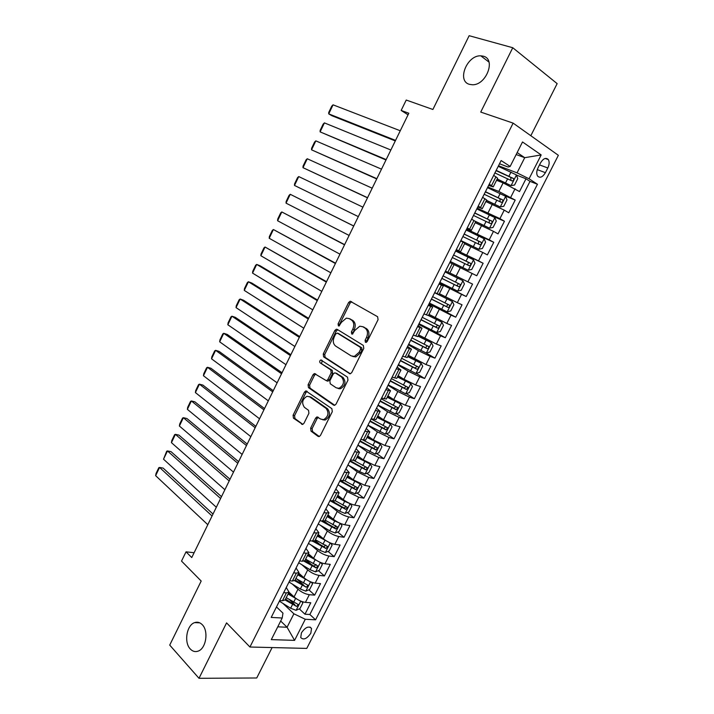 <?xml version="1.0" encoding="UTF-8"?>
<svg xmlns="http://www.w3.org/2000/svg" width="714" height="714" viewBox="0 0 714 714"><rect width="100%" height="100%" fill="white"/><g stroke="black" fill="none" stroke-linecap="round" stroke-linejoin="round"><path stroke-width="1.07" d="M365.425 342.354L367.183 341.56L378.081 319.658L377.599 316.713L350.172 301.219L348.593 302.54L338.097 323.861L338.391 325.861L339.016 325.968L341.435 322.309L346.344 318.132L349.191 318.614L351.35 319.908C353.974 321.978 354.447 325.066 352.787 329.172L351.404 331.956L351.725 334L352.377 334.107L354.831 330.403L359.767 326.209L362.766 326.709L364.988 328.038C367.683 330.154 368.183 333.295 366.496 337.463L365.095 340.283L365.425 342.354M202.249 624.688C199.974 622.376 197.448 621.68 194.672 622.608C186.702 624.946 183.748 642.377 190.254 648.955C192.566 651.418 195.181 652.15 198.09 651.141C206.087 648.669 208.836 630.98 202.249 624.688M483.316 56.192L480.808 55.826C466.992 54.978 456.585 81.039 469.401 84.332L472.365 84.761C486.198 85.412 496.31 59.066 483.316 56.192M310.831 633.211L311.527 628.472C308.796 625.696 305.431 627.151 301.433 632.827L300.737 637.54C303.486 640.324 306.85 638.878 310.831 633.211M310.635 428.159L311.036 431.167L318.078 436.37L319.176 436.575L320.479 435.406L332.296 411.666L331.867 408.649L305.815 390.915L304.459 392.111L293.07 415.227L293.445 418.163L302.682 424.428L303.986 423.259L308.921 413.281L308.528 410.309L304.405 407.346C301.442 402.919 302.299 399.233 306.966 396.297L309.617 396.797L326.093 408.39C329.19 412.844 328.378 416.592 323.638 419.645L320.764 419.109L316.945 416.922L315.615 418.109L310.635 428.159L312.143 428.534L312.545 431.542L319.31 436.531M530.823 135.722L557.152 83.627L512.759 47.731L469.143 35.7L432.889 109.483L406.23 100.04L401.161 110.447L408.819 113.24L191.754 557.554L186.033 551.833L181.526 561.088L201.187 581.044L169.718 645.099L199.001 678.3L256.737 677.979L272.114 647.562M512.759 47.731L480.736 112.08L513.125 123.129L249.936 647.018L226.57 622.885L199.001 678.3M349.298 373.601L350.324 373.779L351.779 372.521L363.783 348.387L363.319 345.415L337.213 329.377L336.321 329.216L334.821 330.502L323.246 353.992L323.647 356.884L349.958 373.815M347.977 380.16L336.062 404.088L334.688 405.311L333.625 405.115L308.484 387.648L308.1 384.739L313 374.779L314.392 373.556L326.468 380.749L327.869 379.518L331.189 372.806L330.769 369.87L320.158 362.864C319.354 361.703 319.595 360.74 320.872 359.963L347.522 377.162L347.977 380.16M289.572 599.751L294.828 604.687M299.3 608.89L304.976 614.21L310.786 602.768L305.422 602.384L309.323 594.7C305.396 594.102 301.611 592.281 297.961 589.237L292.356 584.088M297.22 579.268L303.655 585.114M308.832 589.826L314.669 595.119L320.506 583.624L315.177 583.133L319.096 575.404C315.204 574.743 311.402 572.923 307.707 569.924L301.745 564.622M305.538 559.357L311.92 564.961M318.399 570.656L324.406 575.939L330.27 564.381L324.986 563.783L328.931 556.01C325.048 555.287 321.246 553.457 317.516 550.512L311.134 545.041M315.088 540.409L319.917 544.514M328.012 551.395L334.188 556.652L340.087 545.032L334.848 544.327L338.811 536.517C334.955 535.723 331.144 533.885 327.369 531.002L320.524 525.317M324.504 521.22L327.672 523.817M337.66 532.028L344.032 537.267L349.958 525.593L344.764 524.772L348.735 516.918C344.907 516.061 341.087 514.214 337.267 511.385L329.877 505.458M333.063 501.21L335.107 502.834M347.352 512.563L353.921 517.784L359.883 506.039L354.724 505.119L358.723 497.221L347.227 491.66L339.195 485.458M340.774 480.486L342.131 481.522M357.089 492.999L363.863 498.194L369.861 486.395L364.738 485.35L368.763 477.416L357.241 471.838L348.441 465.278M366.853 473.32L373.859 478.505L379.884 466.644L374.814 465.483L378.857 457.513L367.299 451.908L357.901 445.161M376.671 453.542L383.909 458.709L389.96 446.786L384.935 445.518L388.996 437.495L377.42 431.881L367.897 425.294M386.515 433.666L394.012 438.807L400.099 426.82L395.11 425.437L399.197 417.378L387.586 411.737L377.947 405.329M396.395 413.674L404.16 418.806L410.282 406.757L405.338 405.257L409.452 397.154L397.814 391.486L388.05 385.257M406.311 393.575L414.37 398.698L420.519 386.577L415.628 384.962L419.752 376.813L408.087 371.137L398.207 365.077M416.253 373.368L424.634 378.482L430.819 366.3L425.963 364.559L430.123 356.366L418.422 350.663L408.408 344.782M426.124 352.984L434.951 358.151L441.172 345.906L436.361 344.05L440.538 335.812L418.681 324.388M433.452 331.064L445.322 337.722L451.578 325.406L446.812 323.424L451.016 315.151L428.998 303.887M430.48 303.611L455.755 317.177L462.038 304.798L457.326 302.691L461.539 294.373L439.369 283.271M439.583 282.851L466.233 296.524L472.552 284.074L467.893 281.851L472.132 273.48L449.811 262.529M472.132 273.48L476.774 275.756L483.128 263.243L455.951 250.319M456.085 250.052L478.514 260.887L482.78 252.479L487.376 254.88L493.758 242.296L466.251 229.854M466.608 229.149L489.197 239.815L493.481 231.354L498.033 233.889L504.45 221.242L488.519 214.396M477.184 208.131L499.934 218.627L504.245 210.121L508.743 212.79L515.196 200.072L498.818 191.468L487.814 187.006M504.78 195.823L515.196 200.072M305.422 602.384C301.495 601.822 297.711 600.001 294.07 596.931L288.991 592.201M315.177 583.133C311.277 582.499 307.484 580.678 303.807 577.662L298.648 573.021M324.986 563.783C321.104 563.087 317.302 561.258 313.589 558.286L308.368 553.743M334.848 544.327C330.984 543.568 327.182 541.73 323.415 538.82L318.132 534.367M344.764 524.772C340.926 523.942 337.106 522.095 333.304 519.239L327.949 514.892M354.724 505.119C350.913 504.218 347.084 502.361 343.238 499.568L337.811 495.311M364.738 485.35L353.225 479.781L347.736 475.631M374.814 465.483L363.265 459.896L357.705 455.844M384.935 445.518L373.368 439.904L367.728 435.951M395.11 425.437L383.516 419.805L377.804 415.95M405.338 405.257L393.717 399.599L387.934 395.851M415.628 384.962L403.972 379.286L398.117 375.644M425.963 364.559L408.363 355.322M436.361 344.05L418.654 334.902M446.812 323.424L428.998 314.365M457.326 302.691L439.405 293.722M467.893 281.851L449.865 272.962M482.78 252.479L464.6 243.715M493.481 231.354L475.203 222.688M504.245 210.121L485.85 201.553M540.489 162.953L538.07 167.71C536.517 171.074 536.339 173.841 537.544 176.019C539.954 178.348 542.578 177.242 545.416 172.672L547.816 167.968C549.387 164.577 549.557 161.783 548.325 159.579C545.933 157.276 543.318 158.401 540.489 162.953M513.125 123.129L558.357 155.313L306.77 648.41L249.936 647.018M304.976 614.21L309.867 614.495L315.57 619.823L537.455 184.257L529.056 178.777L517.043 172.859L498.506 165.755M315.57 619.823L305.289 619.261L294.57 640.369L271.302 639.619L282.208 618.012L271.204 617.423L501.13 160.552L510.162 166.442L522.514 141.961L541.176 154.938L529.056 178.777M286.252 587.524L289.036 592.111L286.412 592.87L283.672 592.656M296.069 568.014L298.934 572.458L296.355 573.128L293.632 572.851M305.94 548.397L308.894 552.698L306.36 553.27L303.655 552.939M315.865 528.681L318.908 532.831L313.732 532.921M325.843 508.859L328.967 512.866L323.861 512.795M335.866 488.938L339.088 492.785L334.045 492.562M345.951 468.902L349.262 472.606L344.282 472.213M356.081 448.767L359.481 452.31L354.581 451.757M366.273 428.516L369.772 431.908L364.925 431.194M376.519 408.158L380.107 411.389L375.332 410.514M339.382 388.202L339.079 388.818M386.818 387.693L390.496 390.763L385.801 389.719M397.171 367.112L400.947 370.031L396.324 368.808M407.587 346.424L411.46 349.182L406.9 347.789M418.056 325.629L422.028 328.217L417.538 326.655M428.578 304.708L432.648 307.136L428.239 305.396M439.164 283.681L443.332 285.939L438.994 284.02M456.219 249.793L460.539 251.774L464.868 243.188L460.682 240.913M466.956 228.462L471.383 230.274L475.729 221.635L471.624 219.18M477.746 207.015L482.28 208.649L486.653 199.965L482.619 197.323M309.867 614.495L530.011 181.383L526.004 178.777L519.515 191.566L503.138 182.9L496.569 180.294M488.599 185.444L493.231 186.907L489.251 184.15M493.231 186.907L497.631 178.17L493.686 175.349M279.701 600.545L282.449 600.742L285.082 599.938L289.036 592.111M289.643 580.785L292.374 581.035L294.971 580.33L298.934 572.458M299.639 560.918L302.352 561.222L304.905 560.615L308.894 552.698M309.697 540.944L314.892 540.793L318.908 532.831M319.801 520.854L324.932 520.863L328.967 512.866M329.966 500.666L335.036 500.835L339.088 492.785M340.185 480.361L345.183 480.692L349.262 472.606M350.449 459.95L355.385 460.441L359.481 452.31M360.784 439.431L365.648 440.083L369.772 431.908M371.164 418.797L375.966 419.609L380.107 411.389M381.606 398.046L386.336 399.028L390.496 390.763M392.102 377.188L396.761 378.34L400.947 370.031M402.66 356.215L407.248 357.536L411.46 349.182M413.272 335.116L417.788 336.615L422.028 328.217M423.946 313.91L428.391 315.579L432.648 307.136M434.683 292.588L439.048 294.427L443.332 285.939M445.474 271.142L449.766 273.159L454.068 264.617M456.326 249.579L460.539 251.774M467.242 227.891L471.383 230.274M478.219 206.087L482.28 208.649M499.934 218.627L504.45 221.242M489.197 239.815L493.758 242.296M478.514 260.887L483.128 263.243M466.233 296.524L461.539 294.373M455.755 317.177L451.016 315.151M445.322 337.722L440.538 335.812M434.951 358.151L430.123 356.366M424.634 378.482L419.752 376.813M414.37 398.698L409.452 397.154M404.16 418.806L399.197 417.378M394.012 438.807L388.996 437.495M383.909 458.709L378.857 457.513M373.859 478.505L368.763 477.416M363.863 498.194L358.723 497.221M353.921 517.784L348.735 516.918M344.032 537.267L338.811 536.517M334.188 556.652L328.931 556.01M324.406 575.939L319.096 575.404M314.669 595.119L309.323 594.7M280.682 621.037L287.082 627.249L293.891 613.79L282.967 603.428M517.043 172.859L524.719 157.687L517.159 152.573M516.168 154.536L524.719 157.687L541.176 154.938M499.514 163.765L508.065 167.014L510.162 166.442M194.119 552.725L186.033 551.833M401.161 110.447L408.042 114.82M277.755 626.83L287.082 627.249L294.57 640.369M276.488 606.927L282.967 613.147L282.208 618.012M516.499 175.117L526.004 178.777M530.011 181.383L537.455 184.257M293.891 613.79L305.289 619.261M366.443 342.354L367.951 337.99C369.638 333.831 369.129 330.698 366.434 328.583L364.988 328.038M362.837 326.744L366.434 328.583M349.342 318.676L352.805 320.452C355.42 322.523 355.902 325.611 354.242 329.707L352.743 333.974M351.734 301.772L350.038 303.111L339.552 324.397L339.418 325.816M337.811 329.743L336.276 331.028L324.718 354.483L325.129 357.366L350.324 373.779M360.579 349.351L360.258 347.272L337.383 333.135L335.705 333.92L334.277 336.821C332.635 340.864 333.09 343.943 335.634 346.058L351.163 355.884L354.34 356.429L359.106 352.314L360.579 349.351L362.043 349.86L361.721 347.789L360.258 347.272M338.516 333.536L361.721 347.789M352.805 356.482L355.804 356.92L360.57 352.823L359.106 352.314M362.043 349.86L360.57 352.823M334.759 405.284L309.983 388.086L308.484 387.648M315.793 374.038L314.49 375.234L309.59 385.176L309.983 388.086M326.628 380.803L327.949 381.205L329.35 379.973L332.67 373.27L332.242 370.343L320.158 362.864M322.157 360.508L321.63 363.337M336.214 387.818L338.98 388.318C343.907 385.248 344.773 381.472 341.578 377.01L335.589 373.056L334.598 372.878L333.17 374.127L329.841 380.848L330.261 383.802L336.214 387.818M337.918 388.407L340.471 388.755C345.389 385.694 346.245 381.936 343.059 377.474L341.578 377.01M336.41 373.315L343.059 377.474M318.328 417.36L317.123 418.502L312.143 428.534M322.674 419.752L325.147 420.037C329.877 416.994 330.689 413.254 327.592 408.801L326.093 408.39M309.349 396.627L311.108 397.216L327.592 408.801M307.19 391.37L305.958 392.539L294.579 415.619L294.953 418.556L302.843 424.375M497.096 179.241L511.001 185.622L514.535 185.033L517.775 178.625L516.418 174.912L498.238 166.3M395.556 140.39L328.735 113.874L333.054 104.833L400.259 130.76M511.001 185.622L497.221 178.991M333.054 104.833L331.751 106.136L328.735 112.446L328.735 113.874L331.903 115.722L395.297 140.917M494.9 172.931L511.92 180.883C513.375 180.901 513.893 180.115 513.482 178.518L496.194 170.369M496.051 170.637L510.706 177.331L510.921 179.687M486.386 200.5L500.202 206.944L503.763 206.292L506.985 199.929L505.592 196.296L487.492 187.657M386.176 159.588L320.113 131.885L324.415 122.888L390.861 150.002M500.202 206.944L486.475 200.313M324.415 122.888L323.139 124.138L320.14 130.421L320.113 131.885L385.979 159.981M484.172 194.253L501.103 202.258C502.549 202.267 503.075 201.491 502.674 199.92L485.458 191.7M485.35 191.905L499.916 198.67L500.095 201.053M475.729 221.643L489.474 228.159L493.044 227.445L496.257 221.117L494.829 217.565L476.8 208.899M376.84 178.687L311.536 149.824L315.82 140.863L381.508 169.147M489.474 228.159L475.346 221.304M315.82 140.863L314.571 142.059L311.581 148.316L311.536 149.824L376.715 178.955M473.498 215.458L490.348 223.509C491.776 223.518 492.312 222.75 491.937 221.206L474.774 212.924M474.703 213.067L489.179 219.903L489.313 222.304M460.842 240.609L478.791 249.257L482.387 248.49L485.582 242.189L484.128 238.717L466.171 230.024M367.558 197.698L302.995 167.674L307.261 158.758L372.199 188.201M478.791 249.257L460.869 240.547M307.261 158.758L306.038 159.9L303.057 166.121L302.995 167.674L367.496 197.832M462.886 236.548L479.656 244.652C481.075 244.661 481.602 243.902 481.254 242.376L464.154 234.022M464.109 234.103L478.514 241.011L478.576 243.456M468.17 270.231L450.329 261.494L468.17 270.231L471.793 269.41L474.962 263.145L473.471 259.762L455.594 251.033M358.321 216.61L294.489 185.444L298.738 176.572L362.935 207.167M298.738 176.572L297.542 177.661L294.579 183.855L294.489 185.444L358.312 216.619M452.328 257.522L469.018 265.679C470.419 265.679 470.954 264.93 470.624 263.43L453.586 255.014L467.893 262.011L468.339 262.333L467.849 264.519M439.842 282.342L457.612 291.107L461.253 290.223L464.403 283.993L462.886 280.682L445.072 271.936M462.886 280.682L445.09 271.909M353.742 225.981L290.25 194.297L353.716 226.035M349.119 235.433L286.028 203.133L286.135 201.509L289.081 195.341L290.25 194.297L286.028 203.133M441.823 278.389L458.442 286.591C459.825 286.582 460.369 285.841 460.057 284.368L443.082 275.89M460.057 284.368L457.808 283.235C458.263 284.815 457.692 285.538 456.076 285.395L441.85 278.344M429.409 303.066L447.107 311.857L450.766 310.92L453.908 304.726L452.355 301.495L434.612 292.722M452.355 301.495L434.656 292.633M344.63 244.634L281.807 211.951L344.541 244.813M339.971 254.166L277.603 220.751L277.728 219.082L280.664 212.933L281.807 211.951L277.603 220.751M431.381 299.139L447.91 307.395C449.293 307.377 449.838 306.645 449.543 305.199L432.63 296.658M449.543 305.199L447.33 304.03C447.758 305.583 447.178 306.288 445.581 306.145L431.434 299.032M419.029 323.692L436.656 332.501L440.333 331.51L443.456 325.343L441.877 322.192L428.409 315.534M441.877 322.192L428.489 315.392M335.562 263.198L273.4 229.524L335.41 263.502M330.859 272.81L269.214 238.28L269.365 236.566L272.284 230.461L273.4 229.524L269.214 238.28M420.992 319.783L437.45 328.074C438.815 328.056 439.36 327.333 439.083 325.914L422.242 317.311M436.968 324.799C437.254 326.307 436.647 326.967 435.138 326.798L421.082 319.622M408.711 344.202L426.267 353.037L429.962 351.984L433.068 345.853L431.452 342.782L418.038 336.115M431.452 342.782L418.136 335.919M326.53 281.673L265.037 247.017L326.325 282.101M321.8 291.366L260.86 255.728L261.029 253.988L263.948 247.901L265.037 247.017L260.86 255.728M410.666 340.31L427.034 348.655C428.391 348.628 428.944 347.914 428.677 346.513L411.898 337.856M426.642 345.442C426.811 346.906 426.187 347.531 424.759 347.334L410.773 340.087M398.439 364.595L415.923 373.467L419.645 372.36L422.733 366.255L421.09 363.265L407.721 356.598M421.09 363.265L407.855 356.34M317.551 300.058L260.048 265.751L256.701 264.43L317.284 300.612M312.777 309.831L252.551 273.105L252.738 271.32L255.639 265.26L256.701 264.43L252.551 273.105M400.384 360.731L416.681 369.12C418.029 369.084 418.582 368.379 418.333 367.005L401.616 358.285M416.351 365.979C416.432 367.38 415.789 367.978 414.432 367.755L400.527 360.454M388.229 384.891L405.641 393.78L409.381 392.62L412.451 386.551L410.773 383.632L397.457 376.956M410.773 383.632L397.618 376.644M308.609 318.355L251.774 283.03L248.41 281.762L308.278 319.033M303.798 328.208L244.277 290.402L244.483 288.581L247.374 282.548L248.41 281.762L244.277 290.402M390.165 381.044L406.382 389.478L408.042 387.39L391.388 378.607M406.105 386.39L404.16 388.077L390.335 380.705M378.072 405.07L395.413 413.986L399.171 412.772L402.232 406.739L400.518 403.901L387.247 397.216M400.518 403.901L387.434 396.85M299.71 336.571L243.536 300.228L240.154 299.023L299.327 337.365M294.864 346.495L236.039 307.618L236.263 305.762L239.136 299.755L240.154 299.023L236.039 307.618M380 401.241L396.136 409.729L397.805 407.658L381.214 398.823M395.904 406.685L393.941 408.283L380.196 400.857M367.969 425.151L385.239 434.085L389.014 432.818L392.057 426.82L390.317 424.054L377.09 417.369M390.317 424.054L377.313 416.94M290.857 354.697L235.334 317.355L231.934 316.204L290.411 355.608M285.975 364.702L227.837 324.763L228.087 322.862L230.943 316.891L231.934 316.204L227.837 324.763M369.888 421.34L385.944 429.873L387.622 427.82L371.093 418.939M385.756 426.874L383.784 428.391L370.111 420.894M357.919 445.117L375.118 454.086L378.911 452.765L381.936 446.794L380.178 444.099L366.996 437.414M380.178 444.099L378.509 442.93M377.992 442.662L367.237 436.932M282.048 372.735L227.168 334.402L223.75 333.304L281.539 373.77M277.121 382.811L219.671 341.827L219.939 339.891L222.786 333.947L223.75 333.304L219.671 341.827M359.82 441.332L375.805 449.909L377.492 447.883L377.019 447.508L362.828 439.949M375.644 446.955L373.672 448.383L360.079 440.833M347.923 464.984L359.642 471.677L365.05 473.971L368.861 472.597L371.878 466.661L370.084 464.038L356.946 457.353M370.084 464.038L369.076 463.306M367.058 462.261L357.214 456.817M273.275 390.692L219.046 351.368L215.601 350.333L272.712 391.843M268.312 400.849L211.54 358.821L211.826 356.848L214.664 350.922L215.601 350.333L211.54 358.821M349.815 461.217L365.729 469.839L367.415 467.831L354.358 460.735M365.586 466.92L363.613 468.277L350.092 460.664M337.972 484.744L349.628 491.491L355.045 493.758L358.874 492.33L361.864 486.421L360.043 483.878L346.95 477.184M360.043 483.878L359.508 483.476M355.742 481.468L347.245 476.595M264.546 408.56L210.951 368.263L207.497 367.291L263.921 409.827M259.548 418.788L203.454 375.734L203.758 373.725L206.578 367.826L207.497 367.291L203.454 375.734M339.864 481.004L355.697 489.661L357.393 487.671L344.969 480.888M355.581 486.778L353.608 488.064L340.167 480.397M328.083 504.405L339.668 511.206L345.076 513.437L348.923 511.965L351.904 506.083L350.056 503.611L344.639 501.362L337.008 496.917M344.157 500.246L337.329 496.266M255.853 426.347L202.892 385.087L199.42 384.168L255.175 427.731M250.819 436.647L195.395 392.575L195.716 390.531L198.528 384.659L199.42 384.168L195.395 392.575M329.957 500.675L345.719 509.377L347.415 507.413L335.125 500.648M345.496 505.905C345.71 507.243 345.103 507.859 343.657 507.743L332.037 501.041M339.944 523.201L334.705 521.024L327.119 516.543M333.527 519.426L327.467 515.838M247.205 444.054L194.868 401.83L191.379 400.965L246.473 445.545M335.268 532.974L340.167 523.3L341.997 525.638L339.034 531.493L335.169 533.01L329.761 530.814L318.239 523.96M242.135 454.425L187.371 409.345L187.711 407.266L190.513 401.42L191.379 400.965L187.371 409.345M321.595 521.14L335.794 528.994L337.499 527.048L325.245 520.256M335.625 525.54C335.785 526.852 335.161 527.45 333.759 527.325L323.549 521.372M329.663 542.658L317.275 536.062M323.21 538.642L317.659 535.313M238.592 461.681L186.889 418.511L183.373 417.699L237.807 463.279M330.421 542.988L332.144 545.094L329.199 550.913L325.316 552.493L319.899 550.324L308.448 543.416M233.496 472.115L179.392 426.035L179.749 423.92L182.534 418.101L183.373 417.699L179.392 426.035M313.027 541.364L325.923 548.513L327.628 546.576L315.418 539.757M325.798 545.068L323.915 546.808L314.401 541.194M319.435 561.998L307.493 555.483M313.018 557.795L307.895 554.68M230.024 479.219L178.937 435.112L175.412 434.353L229.185 480.933M320.729 562.57L322.335 564.453L319.408 570.236L315.508 571.86L310.099 569.736L298.711 562.766M224.892 489.733L171.44 442.653L171.815 440.502L174.591 434.71L175.412 434.353L171.44 442.653M303.986 561.186L316.097 567.925L317.81 566.006L305.637 559.16M316.016 564.497L314.115 566.184L304.878 560.668M309.26 581.232L297.756 574.806M302.932 576.876L298.184 573.949M221.492 496.676L171.021 451.641L167.478 450.936L220.599 498.506M311.099 582.044L312.58 583.704L309.671 589.469L305.753 591.138L300.344 589.041L289.018 582.017M216.324 507.261L163.524 459.2L166.674 451.248L167.478 450.936L163.524 459.2M294.623 580.696L306.324 587.238L308.046 585.337L295.908 578.465M306.324 587.238L295.185 579.911M299.148 600.367L288.072 594.03M292.945 595.887L288.527 593.12M213.004 514.053L163.14 468.098L159.579 467.447L212.058 515.99M301.54 601.429L302.879 602.866L299.978 608.587L296.051 610.309L290.634 608.248L279.379 601.17M207.801 524.701L155.643 475.676L156.054 473.453L158.803 467.715L159.579 467.447L155.643 475.676M285.073 599.965L296.605 606.445L298.327 604.562L286.234 597.672M296.605 606.445L285.538 599.046M294.07 596.931L297.961 589.237M303.807 577.662L307.707 569.924M313.589 558.286L317.516 550.512M323.415 538.82L327.369 531.002M333.304 519.239L337.267 511.385M343.238 499.568L347.227 491.66M353.225 479.781L357.241 471.838M363.265 459.896L367.299 451.908M373.368 439.904L377.42 431.881M383.516 419.805L387.586 411.737M393.717 399.599L397.814 391.486M403.972 379.286L408.087 371.137M414.281 358.865L418.422 350.663M424.651 338.338L428.819 330.091M435.076 317.694L439.262 309.403M445.554 296.935L449.766 288.608M456.094 276.068L460.325 267.696M466.688 255.094L470.937 246.669M477.336 233.996L481.611 225.526M488.046 212.79L492.348 204.275M498.818 191.468L503.138 182.9M491.553 185.56L495.971 176.786M282.449 600.742L286.412 592.87M292.374 581.035L296.355 573.128M302.352 561.222L306.36 553.27M312.384 541.301L316.409 533.304M322.469 521.274L326.521 513.232M332.608 501.139L336.687 493.062M342.809 480.897L346.897 472.766M353.055 460.548L357.17 452.373M363.364 440.083L367.505 431.863M373.725 419.511L377.884 411.246M384.15 398.823L388.327 390.513M394.619 378.018L398.831 369.665M405.159 357.107L409.381 348.709M415.744 336.071L420.002 327.628M426.392 314.928L430.676 306.44M437.102 293.668L441.404 285.127M447.874 272.284L452.194 263.698M458.7 250.784L463.047 242.153M469.589 229.167L473.962 220.483M480.54 207.426L484.94 198.697M510.733 197.323L515.062 188.773M539.498 164.898L547.816 167.968M537.285 169.629L545.416 172.672M367.951 337.99L366.496 337.463M364.211 327.253L362.766 326.709M352.868 332.492L351.404 331.956M354.242 329.707L352.787 329.172M352.805 320.452L351.35 319.908M350.636 319.167L349.191 318.614M339.552 324.397L338.097 323.861M350.038 303.111L348.593 302.54M366.55 340.81L365.095 340.283M325.129 357.366L323.647 356.884M324.718 354.483L323.246 353.992M336.276 331.028L334.821 330.502M338.847 333.661L337.383 333.135M334.438 405.347L333.625 405.115M309.59 385.176L308.1 384.739M314.49 375.234L313 374.779M329.35 379.973L327.869 379.518M332.67 373.27L331.189 372.806M332.242 370.343L330.769 369.87M337.07 373.52L335.589 373.056M317.123 418.502L315.615 418.109M311.108 397.216L309.617 396.797M302.549 424.455L301.647 424.232M294.953 418.556L293.445 418.163M294.579 415.619L293.07 415.227M305.958 392.539L304.459 392.111M319.042 436.602L318.078 436.37M312.545 431.542L311.036 431.167M511.09 185.604L516.454 175.001M508.948 176.162L511.01 172.083M505.592 182.811L507.654 178.741M510.706 177.331L513.223 178.313M500.3 206.926L505.628 196.386M498.14 197.564L500.184 193.512M494.793 204.177L496.846 200.125M499.916 198.67L502.397 199.697M489.563 228.141L494.864 217.654M487.385 218.85L489.42 214.816M484.056 225.428L486.091 221.402M489.179 219.903L491.643 220.965M478.88 249.231L484.163 238.806M476.684 240.02L478.71 236.013M473.382 246.562L475.408 242.555M478.514 241.011L480.933 242.117M468.268 270.213L473.516 259.842M466.046 261.074L468.063 257.085M462.761 267.58L464.778 263.6M467.893 262.011L470.294 263.163M457.701 291.08L462.922 280.772M455.47 282.021L457.469 278.049M452.194 288.492L454.202 284.52M456.076 285.395L458.442 286.591M447.196 311.839L452.39 301.576M444.947 302.843L446.937 298.898M441.689 309.278L443.68 305.342M445.581 306.145L447.91 307.395M436.745 332.483L441.912 322.273M434.478 323.567L436.459 319.64M431.247 329.966L433.219 326.039M435.138 326.798L437.45 328.074M426.356 353.011L431.497 342.863M424.062 344.166L426.035 340.266M420.849 350.529L422.822 346.629M424.759 347.334L427.034 348.655M416.021 373.44L421.126 363.337M413.709 364.667L415.673 360.775M410.514 370.994L412.469 367.112M414.432 367.755L416.681 369.12M405.739 393.753L410.818 383.713M403.41 385.051L405.365 381.187M400.233 391.343L402.178 387.488M404.16 388.077L406.382 389.478M395.511 413.959L400.563 403.972M393.164 405.32L395.11 401.482M390.005 411.585L391.941 407.748M393.941 408.283L396.136 409.729M385.337 434.058L390.362 424.125M382.972 425.49L384.908 421.671M379.83 431.72L381.758 427.909M383.784 428.391L385.944 429.873M375.216 454.05L380.223 444.17M372.842 445.554L374.761 441.752M369.709 451.748L371.628 447.955M373.672 448.383L375.805 449.909M365.149 473.935L370.129 464.109M362.757 465.51L364.667 461.726M359.642 471.677L361.552 467.902M363.613 468.277L365.729 469.839M355.135 493.722L360.088 483.94M352.725 485.359L354.626 481.593M349.628 491.491L351.529 487.733M353.608 488.064L355.697 489.661M345.174 513.402L350.101 503.673M342.747 505.11L344.639 501.362M339.668 511.206L341.551 507.467M343.657 507.743L345.719 509.377M332.822 524.754L334.705 521.024M329.761 530.814L331.635 527.102M333.759 527.325L335.794 528.994M325.414 552.449L330.243 542.908M322.951 544.291L324.825 540.587M319.899 550.324L321.773 546.629M323.915 546.808L325.923 548.513M315.606 571.825L320.372 562.418M313.134 563.73L314.99 560.044M310.099 569.736L311.956 566.05M314.115 566.184L316.097 567.925M305.851 591.094L310.545 581.821M303.361 583.07L305.208 579.402M300.344 589.041L302.192 585.382M296.149 610.265L300.781 601.126M293.641 602.304L295.48 598.653M290.634 608.248L292.472 604.606M199.768 622.84L194.672 622.608M488.992 62.1L480.808 55.826M310.046 627.062L311.527 628.472M545.193 158.446L548.325 159.579M351.609 301.79L350.172 301.219M337.776 329.743L336.321 329.216M355.804 356.92L354.34 356.429M315.659 373.949L314.392 373.556M327.949 381.205L326.468 380.749M321.8 360.267L320.872 359.963M340.471 388.755L338.98 388.318M318.176 417.253L316.945 416.922M325.147 420.037L323.638 419.645M307.02 391.254L305.815 390.915M511.054 177.572L513.482 178.518M500.291 198.938L502.674 199.92M489.59 220.189L491.937 221.206M478.933 241.314L481.254 242.376M468.339 262.333L470.624 263.43M437.637 325.111L439.083 325.914M427.588 345.888L428.677 346.513M417.431 366.461L418.333 367.005M407.257 386.899L408.042 387.39M397.109 407.203L397.805 407.658M386.979 427.391L387.622 427.82M376.903 447.464L377.492 447.883M366.862 467.42L367.415 467.831M356.866 487.278L357.393 487.671M346.924 507.02L347.415 507.413M337.026 526.664L337.499 527.048M327.182 546.201L327.628 546.576"/></g></svg>
